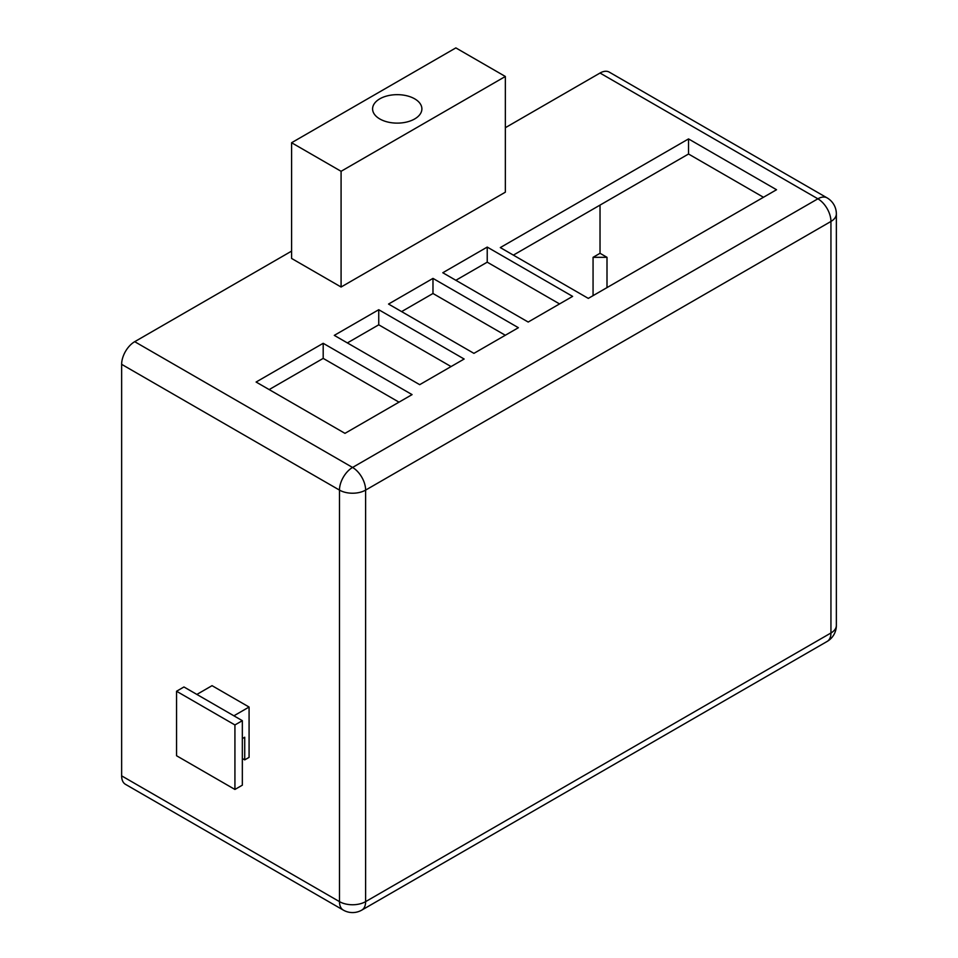 <?xml version="1.0" encoding="UTF-8"?>
<svg xmlns="http://www.w3.org/2000/svg" width="958" height="958" viewBox="0 0 958 958"><rect width="100%" height="100%" fill="white"/><g stroke="black" fill="none" stroke-linecap="round" stroke-linejoin="round"><path stroke-width="1.44" d="M398.995 402.156L323.193 358.388L323.193 343.299L256.097 382.038L344.976 433.351L412.072 394.612L323.193 343.299M269.162 389.583L323.193 358.388M451.062 366.567L378.745 324.81L347.371 342.916M505.309 335.252L432.98 293.495L401.618 311.601M559.556 303.925L487.227 262.169L455.864 280.287M763.466 197.276L688.527 154.01L688.527 138.922L500.304 247.583L588.308 298.393L776.531 189.732L688.527 138.922M513.368 255.127L688.527 154.01M121.642 775.86A18.489 10.67 120 0 0 125.462 784.327L343.311 910.1A18.489 10.67 120 0 1 339.479 901.634L121.642 775.86L121.642 364.327A18.489 10.67 -60 0 1 134.707 341.683L291.591 251.116M505.345 127.701L600.031 73.036A18.489 10.67 -60 0 1 609.276 72.125L827.125 197.899A18.489 10.67 -60 0 0 817.881 198.809A18.489 10.67 60 0 1 830.945 221.454L830.945 632.987L365.621 901.634L365.621 490.101L830.945 221.454A18.489 10.67 180 0 0 836.358 213.897A18.489 18.489 0 0 0 827.125 197.899M600.031 205.096L600.031 253.295L607.001 257.319L593.062 257.319L600.031 253.295M607.001 287.604L607.001 257.319M464.139 359.022L378.745 309.721L334.294 335.372L419.7 384.673L464.139 359.022M378.745 324.81L378.745 309.721M518.386 327.708L432.98 278.395L388.541 304.057L473.935 353.358L518.386 327.708M432.98 293.495L432.98 278.395M572.621 296.381L487.227 247.08L442.788 272.743L528.181 322.044L572.621 296.381M487.227 262.169L487.227 247.08M291.591 142.73L291.591 258.444L341.084 287.017L505.345 192.187L505.345 76.472L455.852 47.9L291.591 142.73L341.084 171.302L505.345 76.472M196.869 694.43L212.041 685.665L249.08 707.04L249.08 757.359L244.721 759.874L242.338 758.496M836.358 213.897L836.358 625.442A18.489 10.67 180 0 1 830.945 632.987A18.489 10.67 -120 0 1 827.125 641.453L361.801 910.1A18.489 10.67 -120 0 0 365.621 901.634A18.489 10.67 0 0 1 339.479 901.634L339.479 490.101A18.489 10.67 -60 0 1 352.556 467.456L817.881 198.809L600.031 73.036M593.062 295.651L593.062 257.319M341.084 287.017L341.084 171.302M121.642 364.327L339.479 490.101A18.489 10.67 0 0 0 365.621 490.101A18.489 10.67 60 0 0 352.556 467.456L134.707 341.683M233.896 715.806L249.08 707.04M242.338 738.606L244.721 737.229L244.721 759.874M379.811 118.96A24.645 14.226 0 0 0 406.671 122.037A24.645 14.226 0 0 0 421.891 108.901A24.645 14.226 0 0 0 397.247 94.662A24.645 14.226 0 0 0 372.59 108.901A24.645 14.226 0 0 0 379.811 118.96M242.338 720.679L183.948 686.97L176.547 691.245L176.547 755.742L234.926 789.452L242.338 785.177L242.338 720.679L234.926 724.955L176.547 691.245M234.926 724.955L234.926 789.452M827.125 641.453A18.489 18.489 0 0 0 836.358 625.442M343.311 910.1A18.489 18.489 0 0 0 361.801 910.1"/></g></svg>
